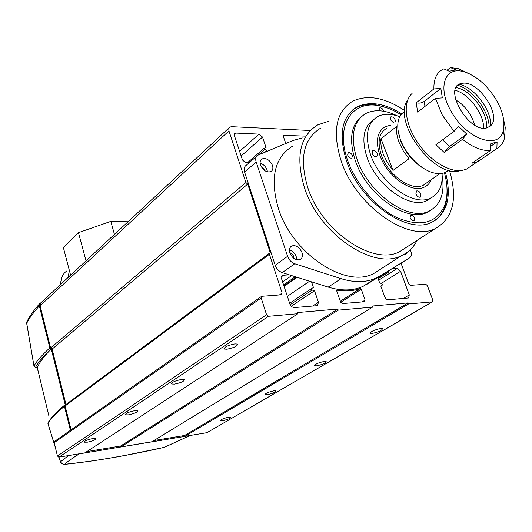 <?xml version="1.0" encoding="UTF-8"?>
<svg xmlns="http://www.w3.org/2000/svg" width="532" height="532" viewBox="0 0 532 532"><rect width="100%" height="100%" fill="white"/><g stroke="black" fill="none" stroke-linecap="round" stroke-linejoin="round"><path stroke-width="0.8" d="M249.195 162.726L245.578 162.646L242.432 159.952L234.399 135.574L234.971 133.286L235.822 133.08L234.26 134.516M228.674 417.188C223.407 418.385 220.674 419.562 220.487 420.719L222.649 420.706C227.895 419.509 230.615 418.338 230.815 417.174L228.674 417.188M380.646 328.503C374.136 329.913 370.724 331.516 370.412 333.305L372.24 333.411C378.718 332.001 382.116 330.405 382.442 328.616L380.646 328.503M324.194 361.447C318.149 362.777 315.004 364.207 314.751 365.743L316.713 365.81C322.731 364.487 325.87 363.057 326.129 361.521L324.194 361.447M273.847 390.827C268.214 392.084 265.295 393.381 265.082 394.704L267.157 394.731C272.763 393.474 275.676 392.184 275.895 390.854L273.847 390.827M92.947 438.494C87.201 439.745 84.362 440.981 84.428 442.198L87.421 442.178C93.14 440.928 95.966 439.691 95.906 438.474L92.947 438.494M134.623 410.717C128.445 412.041 125.399 413.404 125.499 414.814L128.425 414.854C134.569 413.537 137.602 412.174 137.509 410.764L134.623 410.717M181.585 379.422C174.902 380.819 171.623 382.348 171.75 383.998L174.576 384.097C181.219 382.708 184.484 381.185 184.371 379.535L181.585 379.422M234.905 343.898C227.643 345.381 224.085 347.097 224.231 349.052L226.918 349.218C234.14 347.742 237.684 346.019 237.545 344.071L234.905 343.898M312.61 306.053L318.435 302.256L314.532 290.725L312.118 290.046L311.406 289.315L311.599 288.524L313.454 287.539L311.526 281.84M267.31 151.228L267.044 150.443L263.992 148.9L264.151 148.248L266.06 147.53L262.529 137.103L241.142 155.989M318.435 302.256L317.571 305.528L316.939 305.694L293.837 307.616L291.33 306.552L290.066 304.55L281.508 278.555L282.379 275.357L289.202 274.811M295.912 276.926L295.659 277.651L294.183 276.381M285.784 143.5L283.39 136.578L283.676 135.314L304.464 136.112M310.336 130.506L231.493 126.676L229.678 127.181L228.793 128.571L228.946 130.892L245.89 182.549L247.732 184.079L270.236 252.62L269.411 254.269L282.133 293.052L281.315 294.795L261.658 296.304L261.172 297.967L266.552 314.731L57.436 456.017L58.992 457.148L84.914 452.865L297.92 313.7L297.534 312.543L337.813 309.032L338.199 310.149L372.56 307.124L372.174 306.033L408.164 302.894L408.549 303.952L432.336 301.857L207.128 432.569M58.992 457.148L268.494 316.294L266.552 314.731M268.494 316.294L297.92 313.7M401.068 263.307L408.689 283.955L410.352 285.352L425.733 284.228L427.362 285.611L432.868 300.287L432.336 301.857M235.822 133.08L258.998 134.104L262.529 137.103M388.985 270.795L388.845 271.958L387.928 271.44M392.343 268.746L397.251 268.454L400.576 271.267L409.288 294.914L408.629 297.973L388.134 299.762L386.445 299.217L384.849 297.242L380.772 285.963L382.408 285.032L381.883 283.596L379.682 282.938L377.773 277.637M337.235 290.186C345.72 291.516 353.408 290.957 360.29 288.51L361.281 289.215L365.118 300.081L364.467 301.73L342.382 303.572L340.586 302.096L336.756 291.011L337.235 290.186L336.723 290.525M153.934 440.536L184.557 435.489L184.803 436.346L206.795 432.709M86.869 451.582L120.591 446.029L120.824 446.927L151.873 441.786L372.56 307.124M261.412 296.47L54.749 441.281L54.184 442.684L57.436 456.017M229.172 127.713L41.263 302.429L40.086 305.82L50.626 347.968L52.116 349.098L65.988 404.513L65.117 405.956L71.089 429.829M309.551 281.215L287.353 296.324M297.129 277.305L284.075 286.369M282.612 281.927L291.662 275.583M314.532 290.725L291.117 306.332M184.803 436.346L408.549 303.952M408.164 302.894L184.557 435.489M120.824 446.927L338.199 310.149M337.813 309.032L120.591 446.029M65.117 405.956L269.411 254.269M270.236 252.62L65.988 404.513M52.116 349.098L247.732 184.079M245.89 182.549L50.626 347.968M267.044 150.443L265.022 152.185M78.796 453.876L79.454 453.843C72.97 457.766 67.99 461.257 64.518 464.323C90.932 461.53 108.847 458.398 126.809 455.073L164.042 447.399L190.276 435.455L164.661 447.193M64.518 464.323L63.9 464.456L60.814 462.68L60.562 461.736L62.038 463.844L64.518 464.323M79.454 453.843L189.804 435.588M68.502 455.578L60.562 461.736L58.839 457.168M41.536 302.588L40.219 303.054L39.335 305.847L49.828 347.855L51.271 349.005L65.223 404.799L64.405 406.248L70.41 430.302M64.405 406.248C55.255 414.089 49.769 419.841 47.94 423.512L55.208 446.887M39.335 305.847C32.765 313.408 28.562 319.22 26.726 323.283L34.008 366.262C35.724 362.226 40.997 356.094 49.828 347.855M51.271 349.005L50.786 349.484C44.216 356.068 39.714 362.079 37.28 367.539L48.745 415.339M27.105 321.069L26.64 322.578M26.66 323.276L34.041 366.535L35.564 367.24C38.51 361.846 43.584 355.928 50.786 349.484M64.645 405.125C57.004 411.409 51.571 417.121 48.346 422.262L48.026 423.924L55.381 447.598M37.28 367.539L35.97 367.659M431.306 179.65C429.889 183.068 427.628 185.528 424.523 187.025C411.761 194.147 386.112 175.673 379.449 154.074C375.432 140.501 377.381 131.357 385.288 126.656L390.701 125.16L385.288 126.656C377.035 131.663 375.273 141.326 380.008 155.65C387.369 176.73 412.114 193.894 424.523 187.025C427.628 185.528 429.889 183.068 431.306 179.65M442.065 173.392C442.85 185.469 439.146 193.648 430.953 197.924C413.77 207.487 379.023 182.463 370.106 153.216C364.786 134.975 367.413 122.706 377.986 116.408C384.084 113.449 391.319 113.562 399.698 116.741M373.364 119.826C363.722 126.516 361.454 138.553 366.561 155.942C375.412 185.109 410.072 210.007 427.269 200.438L431.499 197.658M415.878 193.901C417.068 196.421 418.558 197.512 420.36 197.173L420.992 194.22C419.808 191.7 418.312 190.616 416.509 190.955L415.878 193.901M372.114 153.402C373.344 156.002 374.907 157.106 376.809 156.727L377.454 153.888C376.23 151.294 374.661 150.19 372.759 150.576L372.114 153.402M395.529 121.389L395.316 120.139C394.099 117.625 392.589 116.548 390.781 116.907L390.235 119.534L393.62 122.879M397.484 115.949C385.374 110.011 374.9 109.153 366.056 113.376C353.414 120.937 350.202 135.607 356.413 157.392C366.914 192.504 408.676 222.449 429.351 210.958C440.676 204.827 444.958 193.083 442.192 175.74M361.587 116.468C351.213 124.874 348.919 138.958 354.704 158.722C365.158 193.788 406.874 223.659 427.555 212.162L431.352 209.901M404.639 111.268L401.341 114.161L399.053 118.21C396.919 124.162 397.444 131.424 400.629 139.996C406.448 155.723 422.089 170.785 434.87 173.153C439.026 173.984 442.644 173.691 445.716 172.275L448.775 170.26M398.149 130.905L400.689 140.993C406.687 155.038 415.771 164.967 427.947 170.772M400.636 140.162L399.971 138.18M386.531 128.418C378.757 133.133 377.102 142.23 381.564 155.696C388.493 175.507 411.735 191.626 423.406 185.169L426.75 182.828M383.353 154.346C381.225 148.608 380.44 143.381 380.985 138.646L396.573 126.563C396.067 131.324 396.912 136.604 399.1 142.403L403.256 150.849L408.948 158.729L393.008 170.446L387.402 162.679L383.353 154.346M393.008 170.446L380.985 138.646M352.231 110.204L356.074 107.723C362.285 104.551 369.494 103.713 377.713 105.21L387.875 108.169M444.426 172.8C447.911 185.508 447.917 196.547 444.439 205.924C436.06 223.713 419.861 227.443 395.835 217.116C373.69 206.083 352.503 179.636 345.873 154.712C336.796 122.513 353.78 100.335 379.283 105.788C386.398 107.132 393.62 110.091 400.948 114.666M379.429 110.756L379.11 109.958L379.629 107.896C381.284 107.597 382.614 108.588 383.625 110.855L383.712 111.241M414.734 218.253L414.082 220.707C412.413 220.993 411.096 219.982 410.119 217.674L410.771 215.227C412.44 214.935 413.756 215.945 414.734 218.253M352.497 155.796L351.845 158.084C350.043 158.43 348.64 157.399 347.622 154.998L348.274 152.724C350.069 152.378 351.479 153.402 352.497 155.796M446.947 187.171C447.612 194.938 446.787 201.841 444.486 207.866C442.365 213.299 439.099 217.575 434.711 220.687M428.972 199.52L429.351 199.021M455.598 99.717L460.466 103.108C467.635 109.313 472.336 116.608 474.557 125M502.906 115.929L505.24 127.447L504.569 137.934C503.285 142.849 500.718 146.4 496.861 148.574L478.394 161.223L475.375 162.499L472.01 163.184L490.497 150.476C482.072 151.115 472.742 147.397 462.501 139.317L444.187 152.431L435.921 144.697L454.129 131.424L442.438 115.397L435.389 98.347L417.613 112.099L416.25 102.756L433.906 88.91C433.64 79.042 436.686 72.478 443.05 69.207L443.848 68.847L449.227 71.228L455.798 69.898L450.431 67.537L458.757 68.768L471.026 74.606M412.081 93.466C402.81 101.692 404.633 122.719 416.895 141.439C429.065 160.199 449.261 172.807 462.461 170.36L466.684 169.063L470.986 166.117M447.013 70.244L450.431 67.537M451.083 111.208C436.792 87.009 445.178 65.363 464.542 71.946C476.931 76.222 487.558 85.612 496.423 100.116C502.88 111.634 505.167 121.722 503.272 130.38C499.488 150.636 466.198 139.238 451.083 111.208M433.906 88.91L440.822 88.458L442.338 97.895L435.389 98.347M461.643 83.431C441.773 86.284 468.911 134.037 487.086 127.813L490.617 125.798C502.161 115.983 478.334 80.133 462.488 83.285L461.643 83.431M407.805 99.75C391.738 120.518 433.015 177.881 459.209 170.932L462.461 170.36M454.129 131.424L458.418 126.197L466.777 134.097L462.501 139.317M490.497 150.476L490.723 143.746L497.101 141.884L496.861 148.574M440.822 88.458L424.204 101.413C421.736 103.068 419.083 103.514 416.25 102.756M442.577 139.843L449.6 146.426L444.187 152.431M449.6 146.426L466.777 134.097M477.763 159.228L478.394 161.223M490.637 146.353L497.101 141.884M490.371 126.037C492.552 111.181 474.052 86.563 459.129 84.408M483.548 128.126C484.313 114.3 468.692 93.499 455.159 90.294M456.117 87.654C470.621 89.396 488.828 113.635 486.368 127.973M489.101 126.968C489.38 111.673 472.675 89.436 457.866 85.346M260.793 165.824L264.75 169.861L264.969 170.785M289.814 252.614L291.609 253.525L293.119 255.141L294.176 258.625M403.156 254.808L405.497 254.595L407.279 252.241M260.514 165.1C263.167 170.559 266.632 172.727 270.908 171.603C272.81 170.386 273.328 168.305 272.451 165.366C269.797 159.919 266.326 157.765 262.05 158.902C260.168 160.105 259.656 162.174 260.514 165.1M260.115 163.178C263.36 164.189 265.674 166.43 267.051 169.907L267.456 171.896M289.94 253.006C292.48 258.432 295.865 260.627 300.101 259.576C302.322 258.246 302.941 255.879 301.957 252.487C299.41 247.074 296.018 244.893 291.775 245.964C289.588 247.28 288.969 249.628 289.94 253.006M289.481 249.887C292.613 250.891 294.861 253.132 296.211 256.61L296.67 259.796M292.553 146.167C274.472 157.519 269.744 178.26 278.362 208.391C292.281 253.671 345.813 288.956 373.79 273.508L381.185 268.746M417.121 240.358C413.65 247.247 408.536 252.288 401.78 255.486C373.876 270.841 319.247 234.14 304.49 187.829C295.327 157.04 299.782 136.039 317.85 124.82L328.942 121.156M449.48 170.44C457.879 198.828 453.191 218.173 435.415 228.487C409.208 242.858 356.387 206.489 341.358 161.582C331.975 131.69 335.812 111.534 352.876 101.107C367.725 94.33 384.995 97.476 404.672 110.55M406.767 247.074L399.745 251.629C373.378 266.166 321.833 231.546 307.855 187.849C299.15 158.729 303.36 138.865 320.477 128.245M445.477 172.388C451.861 196.8 447.359 213.392 431.957 222.157C408.19 235.224 360.43 202.333 346.764 161.721C338.186 134.589 341.664 116.282 357.198 106.792C369.86 100.94 384.676 103.275 401.647 113.795M366.674 284.414L409.547 257.907L363.183 286.283C353.208 290.858 341.557 291.13 328.224 287.1L282.246 272.617C278.941 271.387 276.6 268.939 275.224 265.275L244.58 172.049C243.663 168.844 244.241 166.569 246.323 165.226L256.657 156.262M282.246 272.617L294.721 263.746C291.39 262.482 289.022 260.002 287.613 256.291L275.224 265.275M294.721 263.746L341.025 278.642L328.224 287.1M379.609 276.168L376.117 278.037C366.136 282.592 354.438 282.791 341.025 278.642M410.318 249.674L410.717 250.738C411.841 254.116 411.449 256.504 409.547 257.907M244.58 172.049L256.178 162.067C255.234 158.829 255.799 156.541 257.88 155.204L292.919 140.515L302.296 137.948M256.178 162.067L287.613 256.291M62.949 282.266L70.57 275.071L63.341 247.486L78.463 232.65L110.796 221.379L128.764 221.073M78.463 232.65L85.998 260.72L94.204 253.205M114.44 234.393L110.796 221.379M62.929 282.179L62.457 282.718M94.955 252.507L94.184 253.112M61.114 283.975C60.708 278.229 62.596 273.894 66.766 270.968M68.329 277.159L69.253 270.037M312.118 290.046L290.133 304.75M264.67 149.612L258.599 154.872M283.124 275.17L281.495 276.321M284.135 135.214L283.303 135.933M54.184 442.684L261.172 297.967M282.133 293.052L279.406 294.934M40.086 305.82L228.946 130.892M239.619 151.354L258.998 134.104M403.323 298.492L409.288 294.914M400.576 271.267L381.264 283.41M378.698 280.211L397.251 268.454M340.294 301.252L360.29 288.51M361.281 289.215L340.673 302.316M362.152 301.923L365.118 300.081M289.641 303.26L311.533 288.57M283.589 284.893L294.668 277.179M247.553 162.692L264.005 148.395M377.88 277.93L387.974 271.506M380.799 286.043L382.408 285.032M35.564 367.24L37.267 367.572L38.144 371.602M34.041 366.535L36.223 367.579M424.204 101.413L424.962 106.42M60.542 284.5L61.865 277.278M234.971 133.286L234.539 133.685M220.381 420.36L220.487 420.719M370.225 332.779L370.412 333.305M314.598 365.278L314.751 365.743M264.949 394.298L265.082 394.704M84.309 441.706L84.428 442.198M125.346 414.235L125.499 414.814M171.557 383.319L171.75 383.998M223.985 348.254L224.231 349.052M282.379 275.357L281.927 275.682M432.563 301.797L207.008 432.642M295.659 277.651L283.902 285.83M264.038 148.348L247.526 162.692M388.845 271.958L378.166 278.741M164.042 447.399C127.534 455.645 94.224 461.324 64.126 464.436M39.581 303.759C34.301 309.684 30.244 315.323 27.411 320.696M60.535 461.956L58.746 457.168M430.953 197.924L427.269 200.438M416.144 191.214L416.509 190.955M372.334 150.902L372.759 150.576M390.395 117.213L390.781 116.907M429.351 210.958L427.555 212.162M448.656 170.227L445.716 172.275M439.957 173.605L423.406 185.169M379.283 105.788L377.713 105.21M444.439 205.924L444.486 207.866M379.289 108.169L379.629 107.896M347.881 153.03L348.274 152.724M477.344 161.755L466.684 169.063M464.542 71.946L458.757 68.768M503.272 130.38L504.569 137.934M363.183 286.283L376.117 278.037M260.959 159.833L262.05 158.902M290.745 246.722L291.775 245.964M373.79 273.508L401.78 255.486M435.415 228.487L399.745 251.629M356.074 107.723L357.198 106.792M60.016 284.992L61.938 277.092"/></g></svg>
